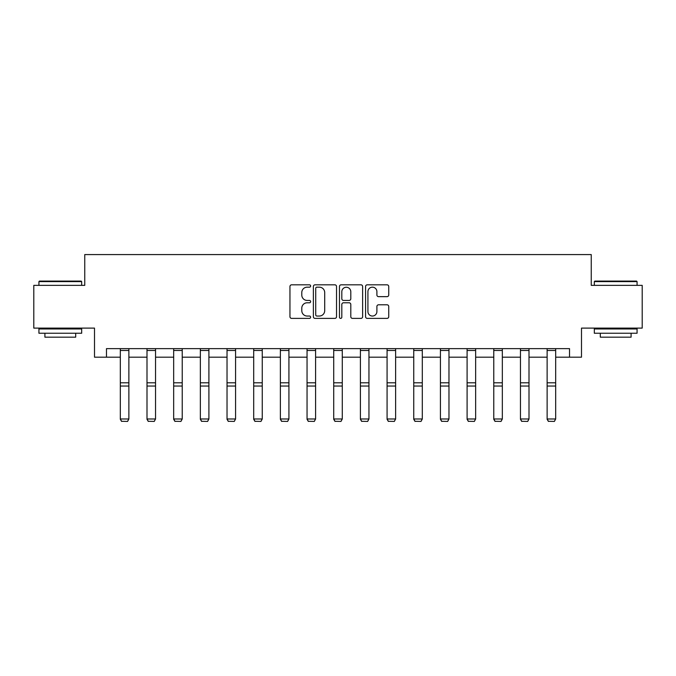 <?xml version="1.0" encoding="UTF-8"?>
<svg xmlns="http://www.w3.org/2000/svg" width="676" height="676" viewBox="0 0 676 676"><rect width="100%" height="100%" fill="white"/><g stroke="black" fill="none" stroke-linecap="round" stroke-linejoin="round"><path stroke-width="1.01" d="M310.639 285.999A1.175 1.175 0 0 0 309.464 284.824L291.635 284.824A1.682 1.682 0 0 0 289.953 286.497L289.953 316.714A1.682 1.682 0 0 0 291.635 318.388L309.464 318.388A1.175 1.175 0 0 0 310.639 317.213A1.175 1.175 0 0 0 309.464 316.038L307.157 316.038A5.374 5.374 0 0 1 301.792 310.673L301.792 308.155A5.374 5.374 0 0 1 307.157 302.78L309.464 302.78A1.175 1.175 0 0 0 310.639 301.606A1.175 1.175 0 0 0 309.464 300.431L307.157 300.431A5.374 5.374 0 0 1 301.792 295.066L301.792 292.547A5.374 5.374 0 0 1 307.157 287.173L309.464 287.173A1.175 1.175 0 0 0 310.639 285.999M387.052 296.654A1.682 1.682 0 0 0 388.734 294.981L388.734 286.497A1.682 1.682 0 0 0 387.052 284.824L367.245 284.824A1.682 1.682 0 0 0 365.572 286.497L365.572 316.714A1.682 1.682 0 0 0 367.245 318.388L387.052 318.388A1.682 1.682 0 0 0 388.734 316.714L388.734 306.473A1.682 1.682 0 0 0 387.052 304.8L378.577 304.8A1.682 1.682 0 0 0 376.895 306.473L376.895 311.551A4.487 4.487 0 0 1 372.408 316.038A4.487 4.487 0 0 1 367.921 311.551L367.921 291.66A4.487 4.487 0 0 1 372.408 287.173A4.487 4.487 0 0 1 376.895 291.66L376.895 294.981A1.682 1.682 0 0 0 378.577 296.654L387.052 296.654M106.47 357.181L106.47 348.63L569.53 348.63L569.53 357.181L581.495 357.181L581.495 328.113L642.2 328.113L642.2 285.365L591.246 285.365L591.246 254.582L84.753 254.582L84.753 285.365L33.8 285.365L33.8 328.113L94.505 328.113L94.505 357.181L120.32 357.181M336.53 286.497A1.682 1.682 0 0 0 334.857 284.824L315.05 284.824A1.682 1.682 0 0 0 313.368 286.497L313.368 316.714A1.682 1.682 0 0 0 315.05 318.388L334.857 318.388A1.682 1.682 0 0 0 336.53 316.714L336.53 286.497M341.143 284.824L360.95 284.824A1.682 1.682 0 0 1 362.632 286.497L362.632 316.714A1.682 1.682 0 0 1 360.95 318.388L352.475 318.388A1.682 1.682 0 0 1 350.802 316.714L350.802 304.462A1.682 1.682 0 0 0 349.12 302.78L343.501 302.78A1.682 1.682 0 0 0 341.819 304.462L341.819 317.213A1.175 1.175 0 0 1 340.645 318.388A1.175 1.175 0 0 1 339.47 317.213L339.47 286.497A1.682 1.682 0 0 1 341.143 284.824M128.871 357.181L146.996 357.181M155.548 357.181L173.673 357.181M182.224 357.181L200.349 357.181M208.901 357.181L227.026 357.181M235.578 357.181L253.703 357.181M262.246 357.181L280.371 357.181M288.922 357.181L307.048 357.181M315.599 357.181L333.724 357.181M342.276 357.181L360.401 357.181M368.952 357.181L387.078 357.181M395.629 357.181L413.754 357.181M422.297 357.181L440.422 357.181M448.974 357.181L467.099 357.181M475.65 357.181L493.776 357.181M502.327 357.181L520.452 357.181M529.004 357.181L547.129 357.181M555.68 357.181L569.53 357.181M316.892 287.173A1.175 1.175 0 0 0 315.717 288.348L315.717 314.864A1.175 1.175 0 0 0 316.892 316.038L319.325 316.038A5.374 5.374 0 0 0 324.7 310.673L324.7 292.547A5.374 5.374 0 0 0 319.325 287.173L316.892 287.173M350.802 291.745A4.487 4.487 0 0 0 346.306 287.258A4.487 4.487 0 0 0 341.819 291.745L341.819 298.75A1.682 1.682 0 0 0 343.501 300.431L349.12 300.431A1.682 1.682 0 0 0 350.802 298.75L350.802 291.745M120.32 419.289L121.604 421.418L120.32 418.985L128.871 418.985L127.587 421.418L121.604 421.292L127.587 421.418M128.871 350.498L120.32 350.498L120.32 348.664L128.871 348.664L128.871 418.985L127.587 421.292M120.32 350.498L120.32 418.985L121.604 421.292M39.445 281.089L81.162 281.089L81.678 281.605L38.929 281.605L39.445 281.089M60.308 333.243L38.929 333.243L38.929 328.967L81.678 328.967L81.678 333.243L60.308 333.243M75.695 333.243L75.695 337.172L44.912 337.172L44.912 333.243M594.838 281.089L636.555 281.089L637.071 281.605L594.322 281.605L594.838 281.089M615.692 333.243L594.322 333.243L594.322 328.967L637.071 328.967L637.071 333.243L615.692 333.243M631.088 333.243L631.088 337.172L600.305 337.172L600.305 333.243M146.996 419.289L148.281 421.418L146.996 418.985L155.548 418.985L154.263 421.418L148.281 421.292L154.263 421.418M173.673 419.289L174.957 421.418L173.673 418.985L182.224 418.985L180.94 421.418L174.957 421.292L180.94 421.418M155.548 350.498L146.996 350.498L146.996 348.664L155.548 348.664L155.548 418.985L154.263 421.292M146.996 350.498L146.996 418.985L148.281 421.292M182.224 350.498L173.673 350.498L173.673 348.664L182.224 348.664L182.224 418.985L180.94 421.292M173.673 350.498L173.673 418.985L174.957 421.292M200.349 419.289L201.634 421.418L200.349 418.985L208.901 418.985L207.616 421.418L201.634 421.292L207.616 421.418M227.026 419.289L228.311 421.418L227.026 418.985L235.578 418.985L234.293 421.418L228.311 421.292L234.293 421.418M253.703 419.289L254.979 421.418L253.703 418.985L262.246 418.985L260.97 421.418L254.979 421.292L260.97 421.418M208.901 350.498L200.349 350.498L200.349 348.664L208.901 348.664L208.901 418.985L207.616 421.292M200.349 350.498L200.349 418.985L201.634 421.292M235.578 350.498L227.026 350.498L227.026 348.664L235.578 348.664L235.578 418.985L234.293 421.292M227.026 350.498L227.026 418.985L228.311 421.292M262.246 350.498L253.703 350.498L253.703 348.664L262.246 348.664L262.246 418.985L260.97 421.292M253.703 350.498L253.703 418.985L254.979 421.292M280.371 419.289L281.655 421.418L280.371 418.985L288.922 418.985L287.638 421.418L281.655 421.292L287.638 421.418M288.922 350.498L280.371 350.498L280.371 348.664L288.922 348.664L288.922 418.985L287.638 421.292M280.371 350.498L280.371 418.985L281.655 421.292M307.048 419.289L308.332 421.418L307.048 418.985L315.599 418.985L314.315 421.418L308.332 421.292L314.315 421.418M315.599 350.498L307.048 350.498L307.048 348.664L315.599 348.664L315.599 418.985L314.315 421.292M307.048 350.498L307.048 418.985L308.332 421.292M333.724 419.289L335.009 421.418L333.724 418.985L342.276 418.985L340.991 421.418L335.009 421.292L340.991 421.418M342.276 350.498L333.724 350.498L333.724 348.664L342.276 348.664L342.276 418.985L340.991 421.292M333.724 350.498L333.724 418.985L335.009 421.292M360.401 419.289L361.685 421.418L360.401 418.985L368.952 418.985L367.668 421.418L361.685 421.292L367.668 421.418M368.952 350.498L360.401 350.498L360.401 348.664L368.952 348.664L368.952 418.985L367.668 421.292M360.401 350.498L360.401 418.985L361.685 421.292M387.078 419.289L388.362 421.418L387.078 418.985L395.629 418.985L394.345 421.418L388.362 421.292L394.345 421.418M395.629 350.498L387.078 350.498L387.078 348.664L395.629 348.664L395.629 418.985L394.345 421.292M387.078 350.498L387.078 418.985L388.362 421.292M413.754 419.289L415.03 421.418L413.754 418.985L422.297 418.985L421.021 421.418L415.03 421.292L421.021 421.418M422.297 350.498L413.754 350.498L413.754 348.664L422.297 348.664L422.297 418.985L421.021 421.292M413.754 350.498L413.754 418.985L415.03 421.292M440.422 419.289L441.707 421.418L440.422 418.985L448.974 418.985L447.689 421.418L441.707 421.292L447.689 421.418M448.974 350.498L440.422 350.498L440.422 348.664L448.974 348.664L448.974 418.985L447.689 421.292M440.422 350.498L440.422 418.985L441.707 421.292M467.099 419.289L468.383 421.418L467.099 418.985L475.65 418.985L474.366 421.418L468.383 421.292L474.366 421.418M475.65 350.498L467.099 350.498L467.099 348.664L475.65 348.664L475.65 418.985L474.366 421.292M467.099 350.498L467.099 418.985L468.383 421.292M493.776 419.289L495.06 421.418L493.776 418.985L502.327 418.985L501.043 421.418L495.06 421.292L501.043 421.418M502.327 350.498L493.776 350.498L493.776 348.664L502.327 348.664L502.327 418.985L501.043 421.292M493.776 350.498L493.776 418.985L495.06 421.292M520.452 419.289L521.737 421.418L520.452 418.985L529.004 418.985L527.719 421.418L521.737 421.292L527.719 421.418M529.004 350.498L520.452 350.498L520.452 348.664L529.004 348.664L529.004 418.985L527.719 421.292M520.452 350.498L520.452 418.985L521.737 421.292M547.129 419.289L548.413 421.418L547.129 418.985L555.68 418.985L554.396 421.418L548.413 421.292L554.396 421.418M555.68 350.498L547.129 350.498L547.129 348.664L555.68 348.664L555.68 418.985L554.396 421.292M547.129 350.498L547.129 418.985L548.413 421.292M128.871 382.802L120.32 382.802M128.871 386.047L120.32 386.047M155.548 382.802L146.996 382.802M155.548 386.047L146.996 386.047M182.224 382.802L173.673 382.802M182.224 386.047L173.673 386.047M208.901 382.802L200.349 382.802M208.901 386.047L200.349 386.047M235.578 382.802L227.026 382.802M235.578 386.047L227.026 386.047M262.246 382.802L253.703 382.802M262.246 386.047L253.703 386.047M288.922 382.802L280.371 382.802M288.922 386.047L280.371 386.047M315.599 382.802L307.048 382.802M315.599 386.047L307.048 386.047M342.276 382.802L333.724 382.802M342.276 386.047L333.724 386.047M368.952 382.802L360.401 382.802M368.952 386.047L360.401 386.047M395.629 382.802L387.078 382.802M395.629 386.047L387.078 386.047M422.297 382.802L413.754 382.802M422.297 386.047L413.754 386.047M448.974 382.802L440.422 382.802M448.974 386.047L440.422 386.047M475.65 382.802L467.099 382.802M475.65 386.047L467.099 386.047M502.327 382.802L493.776 382.802M502.327 386.047L493.776 386.047M529.004 382.802L520.452 382.802M529.004 386.047L520.452 386.047M555.68 382.802L547.129 382.802M555.68 386.047L547.129 386.047M38.929 285.365L38.929 281.605M48.68 328.967L48.68 328.113M71.935 328.967L71.935 328.113M81.678 285.365L81.678 281.605M594.322 285.365L594.322 281.605M604.065 328.967L604.065 328.113M627.32 328.967L627.32 328.113M637.071 285.365L637.071 281.605"/></g></svg>
